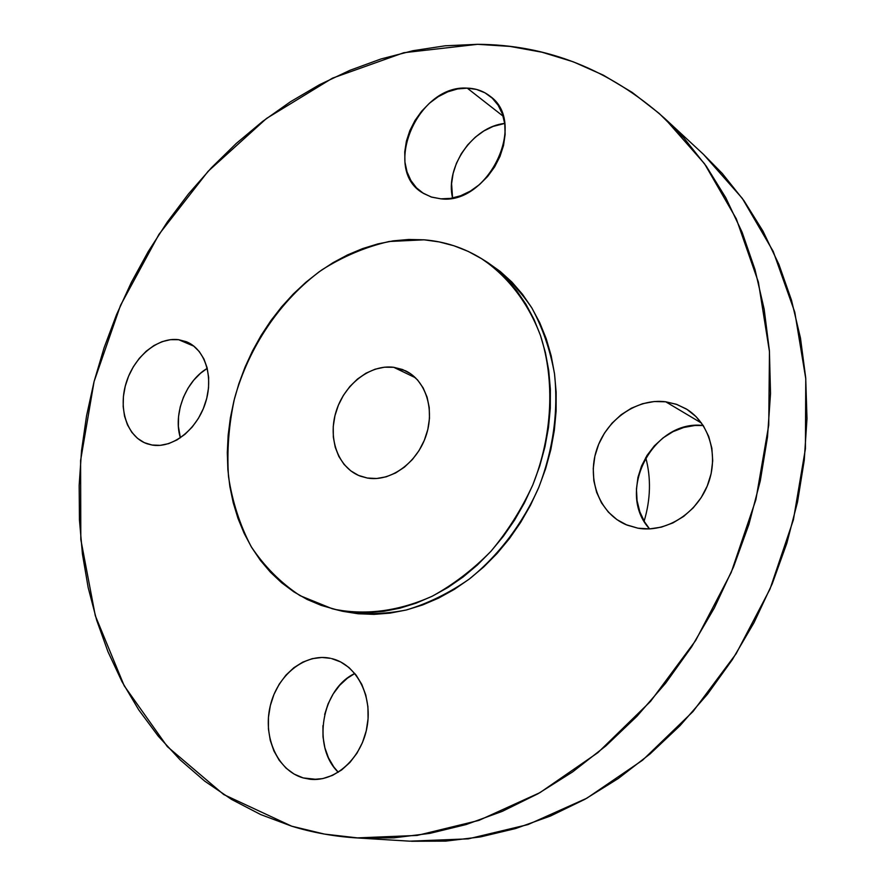 <?xml version="1.0" encoding="UTF-8"?>
<svg xmlns="http://www.w3.org/2000/svg" width="886" height="886" viewBox="0 0 886 886"><rect width="100%" height="100%" fill="white"/><g stroke="black" fill="none" stroke-linecap="round" stroke-linejoin="round"><path stroke-width="1.33" d="M703.196 425.501C652.893 419.311 615.382 491.974 649.571 528.909L661.388 527.137L672.906 522.917L683.671 516.405L693.24 507.844L701.214 497.567L707.261 485.982L711.148 473.567L712.698 460.831L711.868 448.283L708.711 436.433L703.351 425.745L696.042 416.641L687.082 409.454L676.838 404.448L665.718 401.79L701.579 423.131L665.718 401.79L654.156 401.546L642.583 403.706L631.441 408.169L621.13 414.748L612.016 423.176L604.44 433.154L598.648 444.307L594.871 456.224L593.243 468.495L593.819 480.644L596.61 492.251L601.505 502.883L608.361 512.119L616.922 519.606L626.9 525.044L637.92 528.189L626.037 524.678C599.501 513.315 586.765 479.714 596.666 449.7C606.301 419.621 636.879 398.035 665.718 401.79L676.262 404.249L686.041 408.811C709.52 422.711 719.299 456.379 707.526 485.329C695.964 514.356 665.076 533.029 637.92 528.189L649.571 528.909L644.62 521.987L639.825 511.809L637.067 500.701L636.447 489.072L637.953 477.366L641.542 465.992L647.068 455.36L654.333 445.88L663.093 437.872L673.017 431.659L683.748 427.473L694.912 425.49L703.196 425.501M324.664 714.47L328.119 703.772L333.191 693.926L339.681 685.299L347.356 678.211L354.821 673.482C321.607 688.987 311.65 746.688 338.275 772.26L333.756 766.877L328.507 757.895L324.874 747.762L323.002 736.886L322.925 725.645M303.167 777.919C277.695 770.731 262.777 737.285 270.175 706.253C277.218 675.143 304.906 652.783 330.5 658.32L321.95 657.456L312.237 658.663L302.779 662.119L293.919 667.667L285.979 675.099L279.245 684.125L273.962 694.425L270.33 705.61L268.458 717.283L268.436 729.023L270.274 740.386L273.918 750.951L279.245 760.332L286.056 768.151L294.141 774.098L303.167 777.919L312.813 779.458L322.703 778.617L332.449 775.405L341.653 769.945L349.948 762.425L356.992 753.155L362.496 742.49L366.239 730.872L368.067 718.767L367.911 706.663L365.785 695.056L361.798 684.402L356.117 675.11L348.984 667.535L340.689 661.953L331.552 658.564C356.072 664.157 372.751 695.167 367.114 726.62C361.776 758.117 335.24 782.249 309.956 779.248L303.167 777.919L316.856 779.403L303.167 777.919M207.258 368.354C185.683 380.98 172.881 414.017 180.379 437.806L178.385 426.41L178.54 416.686L180.246 406.84L183.435 397.238L187.987 388.234L193.746 380.149L200.502 373.283L207.258 368.354M178.607 339.692L193.99 346.227L178.607 339.692L170.411 339.681L162.072 341.664L153.909 345.562L146.212 351.21L139.257 358.387L133.31 366.815L128.581 376.207L125.247 386.196L123.42 396.419L123.176 406.519L124.527 416.099L127.451 424.815L131.826 432.335L137.518 438.36L144.307 442.646L151.96 445.016L147.275 443.831C127.385 437.186 118.004 409.421 126.089 383.151C133.941 356.814 157.675 336.924 178.607 339.692L186.758 341.896C205.474 349.638 214.047 377.635 205.12 403.861C196.415 430.153 172.139 448.681 151.96 445.016L160.178 445.359L168.639 443.631L177.023 439.899L184.986 434.295L192.218 427.019L198.409 418.369L203.315 408.679L206.737 398.346L208.542 387.791L208.653 377.425L207.08 367.679L203.902 358.93L199.239 351.509L193.303 345.706L186.337 341.719L178.607 339.692M504.699 123.442C472.936 126.598 444.927 167.011 452.58 198.032L451.583 183.679L453.123 173.434L456.423 163.301L461.351 153.643L467.73 144.828L475.328 137.164L483.878 130.951L493.059 126.432L504.699 123.442M467.232 88.135L503.115 116.177L467.232 88.135L457.53 88.954L447.762 91.834L438.293 96.652L429.466 103.208L421.603 111.259L414.991 120.496L409.864 130.585L406.397 141.151L404.747 151.816L404.946 162.182L407.028 171.884L410.905 180.534L416.453 187.81L423.475 193.425L431.726 197.157L440.907 198.841L431.216 196.991L422.578 192.86C381.656 169.204 417.793 84.458 467.232 88.135C475.848 88.39 483.391 91.037 489.88 96.087C527.99 122.19 488.419 204.987 440.907 198.841L450.653 198.375L460.598 195.773L470.355 191.11L479.514 184.565L487.721 176.38L494.643 166.878L499.981 156.434L503.525 145.481L505.131 134.462L504.754 123.818L502.395 113.962L498.187 105.301L492.284 98.169L484.963 92.808L476.502 89.431L467.232 88.135M645.739 457.541C651.177 478.152 650.645 499.361 644.133 521.156C650.645 499.361 651.177 478.152 645.739 457.541M477.654 44.311C547.105 44.743 609.424 69.418 664.622 118.347L704.536 163.755L736.31 218.831L758.383 282.125L769.469 351.687L768.738 425.125L755.88 499.704L731.205 572.478L695.61 640.589L650.545 701.38L597.928 752.624L539.951 792.638L478.938 820.392L417.162 835.432L356.748 837.923C334.166 836.484 312.47 832.574 291.693 826.184L260.672 814.555L231.623 799.46L204.755 781.153L180.223 759.933L158.195 736.078L138.748 709.885L121.991 681.655L107.959 651.686L96.685 620.244L88.179 587.628L82.442 554.093L79.441 519.905L79.164 485.318L81.545 450.575L86.54 415.911L94.082 381.545L104.116 347.711L116.542 314.63L131.294 282.501L148.261 251.535L167.354 221.954L188.463 193.945L211.466 167.72L236.23 143.477L262.61 121.415L290.464 101.746L319.613 84.646L349.881 70.326L381.046 58.952L412.898 50.723L445.193 45.795L477.654 44.311L510.026 46.415L541.988 52.219L573.22 61.787L603.377 75.177L632.128 92.377L659.106 113.364L683.948 138.028L706.286 166.225L725.789 197.744L742.136 232.309L755.005 269.588L764.164 309.181L769.391 350.623L770.532 393.428L767.497 437.042L760.277 480.899L748.914 524.379L733.553 566.907L714.371 607.907L691.656 646.802L665.718 683.084L636.956 716.276L605.769 746.001L572.633 771.905L537.99 793.745L502.329 811.332L466.114 824.556L429.81 833.383L393.827 837.846L358.575 838.023L324.42 834.08L291.693 826.184L223.715 794.543L167.321 746.599L124.217 685.808L95.289 615.659L80.814 539.508L80.593 460.51L94.082 381.545L120.529 305.338L158.915 234.447L208.066 171.341L266.509 118.458L332.46 78.156L403.739 52.739L477.654 44.311M356.836 837.923L409.697 841.168L468.295 838.854L528.012 824.578L586.831 798.22L642.56 760.21L693.007 711.547L736.078 653.802L770 589.079L793.391 519.849L805.407 448.825L805.773 378.732L794.786 312.171L773.234 251.436L742.313 198.375L703.528 154.397L664.832 118.547M332.305 608.737L342.793 611.329L332.172 608.704L300.088 595.68C280.751 582.877 264.46 566.542 251.203 546.662C239.962 525.221 232.387 501.864 228.51 476.59C226.794 450.741 228.798 424.726 234.513 398.534C248.866 346.736 280.375 300.022 321.828 269.909C343.27 256.353 365.708 246.884 389.131 241.501L424.117 239.818L439.246 241.922L453.975 245.776L468.173 251.391L481.674 258.745L494.344 267.771L506.039 278.437L516.616 290.63L525.952 304.263L533.926 319.226L540.438 335.351L545.388 352.495L548.722 370.492L550.361 389.12L550.284 408.213L548.478 427.528L544.945 446.876L539.729 466.014L532.885 484.731L524.468 502.816L514.6 520.071L503.381 536.285L490.955 551.28L477.465 564.914L463.057 577.019L447.917 587.484L432.224 596.223L416.132 603.144L399.83 608.206L383.505 611.373L367.313 612.647L351.421 612.049L335.993 609.601L342.793 611.329C363.371 614.751 384.557 614.297 406.375 609.978C428.159 603.399 449.136 593.088 469.303 579.045C498.486 555.566 522.596 523.859 538.777 487.422C553.241 449.501 558.49 411.647 554.525 373.881C550.184 349.826 542.642 327.864 531.877 307.985C519.495 289.678 504.798 274.549 487.809 262.588L481.851 258.856C507.689 276.299 528.078 302.635 540.493 335.528C555.068 380.714 552.532 435.104 532.829 484.852C521.632 509.162 507.656 531.334 490.888 551.347C472.847 569.709 453.278 584.671 432.169 596.245C399.387 610.886 367.325 615.349 335.993 609.601L321.164 605.371L307.088 599.434L293.864 591.859L281.626 582.755L270.451 572.234L260.44 560.417L251.657 547.426L244.171 533.394L238.013 518.465L233.239 502.783L229.851 486.469L227.868 469.691L227.303 452.58L228.145 435.281L230.371 417.937L233.959 400.705L238.877 383.693L245.068 367.07L252.499 350.945L261.104 335.451L270.817 320.732L281.56 306.888L293.255 294.052L305.803 282.335L319.115 271.825L333.092 262.644L347.622 254.88L362.573 248.612L377.835 243.916L393.273 240.848L408.745 239.464L424.117 239.818C444.816 241.49 464.054 247.836 481.851 258.856M393.738 367.302L415.468 377.779L393.738 367.302L405.478 370.78C425.945 380.459 435.27 410.041 425.645 436.853C416.243 463.732 389.895 482.073 367.347 478.041L360.392 476.17C338.286 467.996 327.587 438.648 336.093 411.514C344.355 384.325 370.204 364.212 393.738 367.302L384.446 367.203L375.066 369.207L365.951 373.216L357.435 379.086L349.826 386.562L343.391 395.377L338.374 405.212L334.952 415.689L333.247 426.454L333.335 437.086L335.218 447.197L338.829 456.423L344.067 464.408L350.734 470.831L358.586 475.439L367.347 478.041L376.672 478.506L386.218 476.801L395.599 472.969L404.426 467.143L412.367 459.557L419.089 450.509L424.305 440.342L427.816 429.477L429.477 418.358L429.223 407.438L427.085 397.127L423.143 387.869L417.594 379.983L410.639 373.803L402.576 369.528L393.738 367.302M342.793 611.329L358.165 613.765L374.003 614.375L390.139 613.112L406.408 609.967L422.633 604.95L438.659 598.072L454.296 589.4L469.37 579.001L483.701 566.974L497.124 553.429L509.494 538.522L520.647 522.408L530.47 505.275L538.821 487.289L545.632 468.683L550.815 449.656L554.315 430.43L556.098 411.215L556.153 392.243L554.503 373.704L551.181 355.807L546.23 338.751L539.729 322.703L531.777 307.819L522.463 294.241L511.92 282.091L500.258 271.481L487.632 262.477M411.469 841.268L445.68 841.124L480.533 836.905L515.641 828.532L550.583 815.973L584.948 799.272L618.262 778.528L650.091 753.92L679.983 725.7L707.526 694.17L732.312 659.705L753.975 622.747L772.227 583.785L786.801 543.34L797.533 501.952L804.266 460.177L806.991 418.591L805.695 377.713L800.479 338.087L791.486 300.166L778.905 264.393L762.99 231.146L744.018 200.757L722.3 173.49L703.329 154.219"/></g></svg>
